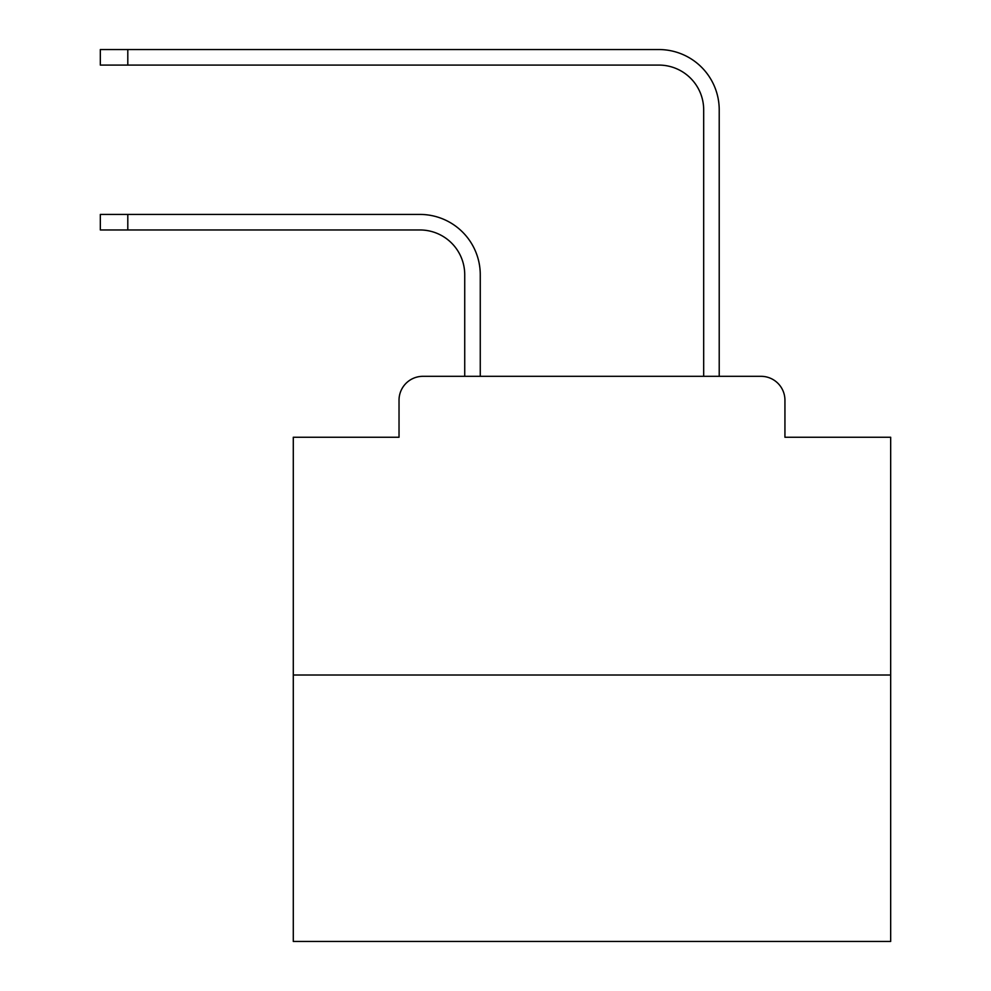 <?xml version="1.0" encoding="UTF-8"?>
<svg xmlns="http://www.w3.org/2000/svg" width="991" height="991" viewBox="0 0 991 991"><rect width="100%" height="100%" fill="white"/><g stroke="black" fill="none" stroke-linecap="round" stroke-linejoin="round"><path stroke-width="1.49" d="M399.026 400.215L399.026 437.254L399.026 400.215A23.895 23.895 0 0 1 422.922 376.32L464.729 376.32L464.729 274.767A44.806 44.806 0 0 0 419.936 229.962A44.806 44.806 0 0 1 464.729 274.767A44.806 44.806 0 0 0 419.936 229.962A44.806 44.806 0 0 1 464.729 274.767A44.806 44.806 0 0 0 419.936 229.962A44.806 44.806 0 0 1 464.729 274.767A44.806 44.806 0 0 0 419.936 229.962A44.806 44.806 0 0 1 464.729 274.767A44.806 44.806 0 0 0 419.936 229.962A44.806 44.806 0 0 1 464.729 274.767A44.806 44.806 0 0 0 419.936 229.962A44.806 44.806 0 0 1 464.729 274.767A44.806 44.806 0 0 0 419.936 229.962A44.806 44.806 0 0 1 464.729 274.767A44.806 44.806 0 0 0 419.936 229.962A44.806 44.806 0 0 1 464.729 274.767A44.806 44.806 0 0 0 419.936 229.962A44.806 44.806 0 0 1 464.729 274.767A44.806 44.806 0 0 0 419.936 229.962A44.806 44.806 0 0 1 464.729 274.767A44.806 44.806 0 0 0 419.936 229.962A44.806 44.806 0 0 1 464.729 274.767A44.806 44.806 0 0 0 419.936 229.962L100.326 229.962L100.326 214.428L127.802 214.428L127.802 229.962M890.674 675.02L293.286 675.02L293.286 941.45L890.674 941.45L890.674 437.254L784.934 437.254L784.934 400.215A23.895 23.895 0 0 0 761.038 376.32L422.922 376.32M293.286 675.02L293.286 437.254L399.026 437.254M127.802 214.428L419.936 214.428A60.34 60.34 0 0 1 480.263 274.767L480.263 376.32L480.263 274.767L480.263 376.32L480.263 274.767L480.263 376.32L480.263 274.767L480.263 376.32L480.263 274.767L480.263 376.32L480.263 274.767L480.263 376.32L480.263 274.767L480.263 376.32L480.263 274.767L480.263 376.32L480.263 274.767L480.263 376.32L480.263 274.767L480.263 376.32L480.263 274.767L480.263 376.32L480.263 274.767L480.263 376.32L498.783 376.32M685.165 376.32L703.684 376.32L703.684 109.89A44.806 44.806 0 0 0 658.891 65.084A44.806 44.806 0 0 1 703.684 109.89A44.806 44.806 0 0 0 658.891 65.084A44.806 44.806 0 0 1 703.684 109.89A44.806 44.806 0 0 0 658.891 65.084A44.806 44.806 0 0 1 703.684 109.89A44.806 44.806 0 0 0 658.891 65.084A44.806 44.806 0 0 1 703.684 109.89A44.806 44.806 0 0 0 658.891 65.084A44.806 44.806 0 0 1 703.684 109.89A44.806 44.806 0 0 0 658.891 65.084A44.806 44.806 0 0 1 703.684 109.89A44.806 44.806 0 0 0 658.891 65.084A44.806 44.806 0 0 1 703.684 109.89A44.806 44.806 0 0 0 658.891 65.084A44.806 44.806 0 0 1 703.684 109.89A44.806 44.806 0 0 0 658.891 65.084A44.806 44.806 0 0 1 703.684 109.89A44.806 44.806 0 0 0 658.891 65.084A44.806 44.806 0 0 1 703.684 109.89A44.806 44.806 0 0 0 658.891 65.084A44.806 44.806 0 0 1 703.684 109.89A44.806 44.806 0 0 0 658.891 65.084A44.806 44.806 0 0 1 703.684 109.89M719.218 376.32L719.218 109.89L719.218 376.32L719.218 109.89L719.218 376.32L719.218 109.89L719.218 376.32L719.218 109.89L719.218 376.32L719.218 109.89L719.218 376.32L719.218 109.89L719.218 376.32L719.218 109.89L719.218 376.32L719.218 109.89L719.218 376.32L719.218 109.89L719.218 376.32L719.218 109.89L719.218 376.32L719.218 109.89L719.218 376.32L719.218 109.89L719.218 376.32L761.038 376.32M784.934 437.254L784.934 400.215M100.326 49.55L127.802 49.55L127.802 65.084L100.326 65.084L100.326 49.55M719.218 109.89A60.34 60.34 0 0 0 658.891 49.55L127.802 49.55M127.802 65.084L658.891 65.084"/></g></svg>
